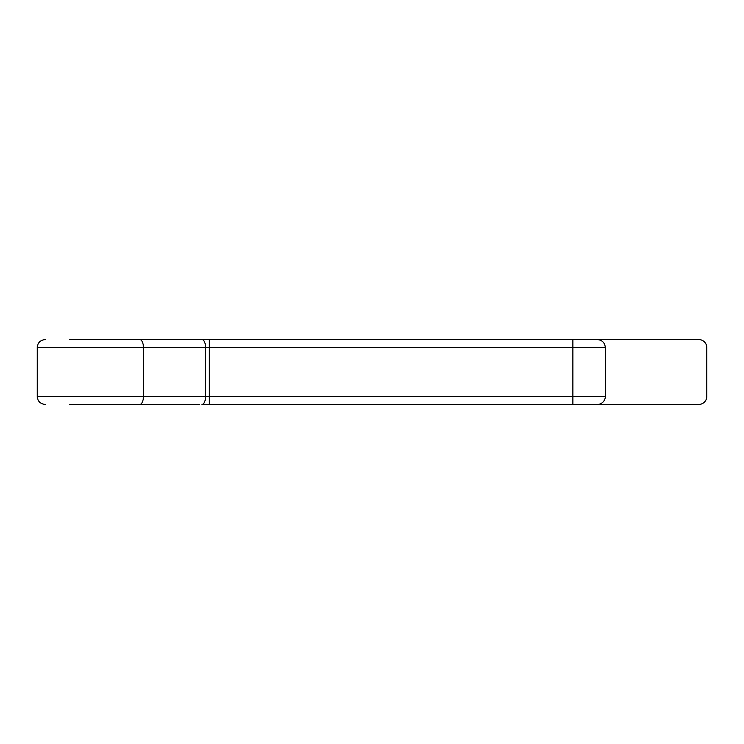 <?xml version="1.0" encoding="UTF-8"?>
<svg xmlns="http://www.w3.org/2000/svg" width="744" height="744" viewBox="0 0 744 744"><rect width="100%" height="100%" fill="white"/><g stroke="black" fill="none" stroke-linecap="round" stroke-linejoin="round"><path stroke-width="1.12" d="M69.666 339.534L201.903 339.534A8.119 3.692 90 0 1 205.595 347.653L209.287 347.653L209.287 339.534L698.681 339.534A8.119 8.119 0 0 1 706.8 347.653L706.8 396.347A8.119 8.119 0 0 1 698.681 404.466L209.287 404.466L209.287 396.347L572.88 396.347L572.88 347.653L209.287 347.653L209.287 396.347L205.595 396.347L205.595 347.653L143.453 347.653L143.453 396.347L205.595 396.347A8.119 3.692 -90 0 1 201.903 404.466L209.287 404.466M209.287 339.534L201.903 339.534M605.346 347.653L572.88 347.653L572.88 339.534L597.227 339.534C602.156 340.017 604.853 342.724 605.346 347.653L605.346 396.347A8.119 8.119 0 0 1 597.227 404.466M199.532 404.466L69.666 404.466M605.346 396.347L572.88 396.347L572.88 404.466L674.334 404.466M139.76 339.534A8.119 3.692 -90 0 1 143.453 347.653L37.2 347.653L37.2 396.347L143.453 396.347A8.119 3.692 -90 0 1 139.76 404.466M37.2 347.653C37.637 342.77 40.343 340.064 45.319 339.534M37.2 396.347C37.637 401.23 40.343 403.936 45.319 404.466"/></g></svg>
